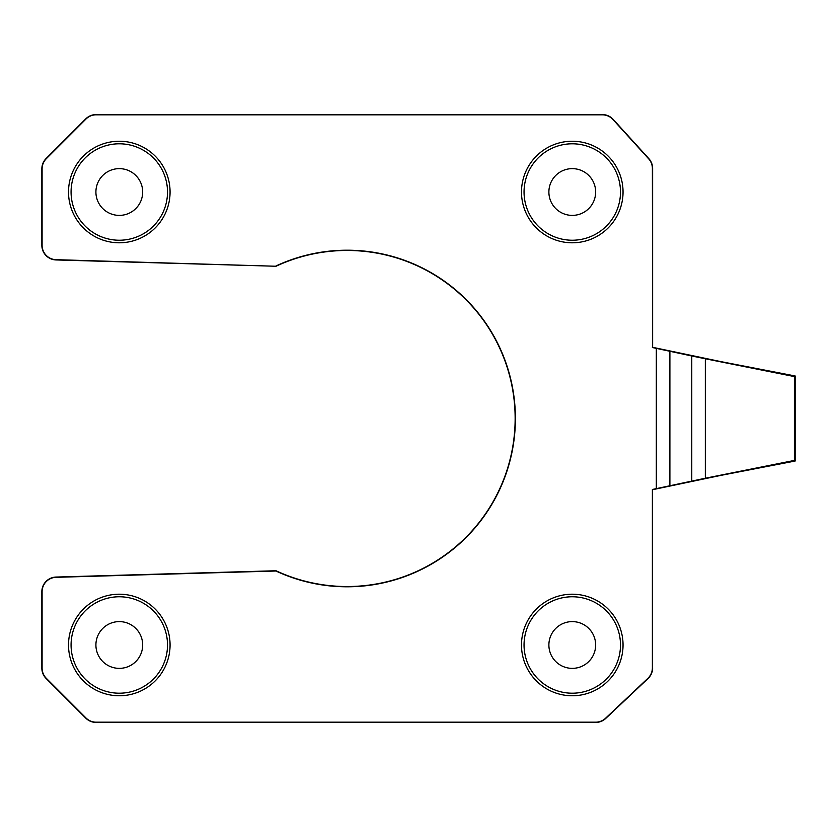 <?xml version="1.0" encoding="UTF-8"?>
<svg xmlns="http://www.w3.org/2000/svg" width="837" height="837" viewBox="0 0 837 837"><rect width="100%" height="100%" fill="white"/><g stroke="black" fill="none" stroke-linecap="round" stroke-linejoin="round"><path stroke-width="1.26" d="M524.046 644.982A48.222 48.222 0 0 1 572.267 596.771A48.222 48.222 0 0 1 620.489 644.982A48.222 48.222 0 0 1 572.267 693.203A48.222 48.222 0 0 1 524.046 644.982M521.493 644.982A50.775 50.775 0 0 1 572.267 594.207A50.775 50.775 0 0 1 623.042 644.982A50.775 50.775 0 0 1 572.267 695.767A50.775 50.775 0 0 1 521.493 644.982M71.072 644.982A48.222 48.222 0 0 1 119.293 596.771A48.222 48.222 0 0 1 167.515 644.982A48.222 48.222 0 0 1 119.293 693.203A48.222 48.222 0 0 1 71.072 644.982M68.519 644.982A50.775 50.775 0 0 1 119.293 594.207A50.775 50.775 0 0 1 170.068 644.982A50.775 50.775 0 0 1 119.293 695.767A50.775 50.775 0 0 1 68.519 644.982M524.046 192.018A48.222 48.222 0 0 1 572.267 143.797A48.222 48.222 0 0 1 620.489 192.018A48.222 48.222 0 0 1 572.267 240.229A48.222 48.222 0 0 1 524.046 192.018M521.493 192.018A50.775 50.775 0 0 1 572.267 141.233A50.775 50.775 0 0 1 623.042 192.018A50.775 50.775 0 0 1 572.267 242.793A50.775 50.775 0 0 1 521.493 192.018M71.072 192.018A48.222 48.222 0 0 1 119.293 143.797A48.222 48.222 0 0 1 167.515 192.018A48.222 48.222 0 0 1 119.293 240.229A48.222 48.222 0 0 1 71.072 192.018M68.519 192.018A50.775 50.775 0 0 1 119.293 141.233A50.775 50.775 0 0 1 170.068 192.018A50.775 50.775 0 0 1 119.293 242.793A50.775 50.775 0 0 1 68.519 192.018M652.63 347.313L652.379 168.436A14.355 14.355 0 0 0 648.644 158.779L612.956 119.524A14.355 14.355 0 0 0 602.337 114.826L96.119 114.826A14.355 14.355 0 0 0 85.97 119.032L46.307 158.695A14.355 14.355 0 0 0 42.101 168.844L42.101 245.325A14.355 14.355 0 0 0 56.048 259.679L276.001 266.25L56.048 259.941A14.616 14.616 0 0 1 41.85 245.325L41.85 168.844A14.616 14.616 0 0 1 46.129 158.507L85.792 118.854A14.616 14.616 0 0 1 96.119 114.575L602.337 114.575A14.616 14.616 0 0 1 613.144 119.356L648.832 158.611A14.616 14.616 0 0 1 652.63 168.436L652.63 347.313L720.971 361.636L795.15 375.959L794.397 376.577L705.329 358.77L705.329 478.23L794.397 460.423L794.397 376.577M275.948 265.988A168.289 168.289 0 0 1 515.393 418.5A168.289 168.289 0 0 1 275.948 571.012L56.048 577.321A14.355 14.355 0 0 0 42.101 591.675L42.101 668.156A14.355 14.355 0 0 0 46.307 678.305L85.97 717.968A14.355 14.355 0 0 0 96.119 722.174L595.693 722.174A14.355 14.355 0 0 0 605.538 718.261L647.869 678.347A14.355 14.355 0 0 0 652.379 667.905L652.379 489.478L705.329 478.23M652.63 667.905A14.616 14.616 0 0 1 648.047 678.535L605.716 718.449A14.616 14.616 0 0 1 595.693 722.425L96.119 722.425A14.616 14.616 0 0 1 85.792 718.146L46.129 678.493A14.616 14.616 0 0 1 41.85 668.156L41.85 591.675A14.616 14.616 0 0 1 56.048 577.059L276.001 570.75A168.038 168.038 0 0 0 515.142 418.5A168.038 168.038 0 0 0 276.001 266.25M595.651 644.982A23.384 23.384 0 0 1 572.267 668.365A23.384 23.384 0 0 1 548.884 644.982A23.384 23.384 0 0 1 572.267 621.609A23.384 23.384 0 0 1 595.651 644.982M142.677 644.982A23.384 23.384 0 0 1 119.293 668.365A23.384 23.384 0 0 1 95.91 644.982A23.384 23.384 0 0 1 119.293 621.609A23.384 23.384 0 0 1 142.677 644.982M595.651 192.018A23.384 23.384 0 0 1 572.267 215.391A23.384 23.384 0 0 1 548.884 192.018A23.384 23.384 0 0 1 572.267 168.635A23.384 23.384 0 0 1 595.651 192.018M142.677 192.018A23.384 23.384 0 0 1 119.293 215.391A23.384 23.384 0 0 1 95.91 192.018A23.384 23.384 0 0 1 119.293 168.635A23.384 23.384 0 0 1 142.677 192.018M794.397 460.423L795.15 461.041L720.971 475.364L652.63 489.687M691.77 481.024L691.77 355.976L652.379 347.522M691.77 355.976L705.329 358.77M652.379 489.478L652.379 667.905M795.15 461.041L795.15 375.959M669.893 351.111L669.893 485.889M656.323 488.682L656.323 348.318"/></g></svg>
